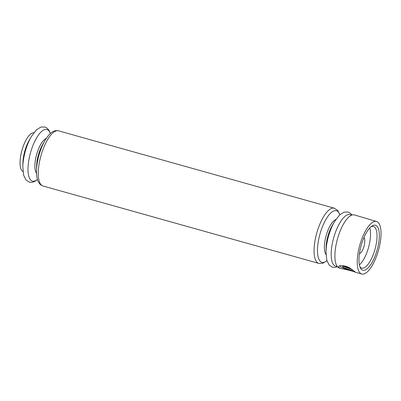 <?xml version="1.0" encoding="UTF-8"?>
<svg xmlns="http://www.w3.org/2000/svg" width="401" height="401" viewBox="0 0 401 401"><rect width="100%" height="100%" fill="white"/><g stroke="black" fill="none" stroke-linecap="round" stroke-linejoin="round"><path stroke-width="0.6" d="M359.431 253.668A8.491 3.018 105.7 0 0 364.018 246.304A8.491 3.018 105.7 0 0 363.933 237.628M376.554 221.487A27.278 9.689 105.7 0 0 361.126 240.911A27.278 9.689 105.7 0 0 361.817 274.018A27.278 9.689 105.7 0 0 378.469 250.354A27.278 9.689 105.7 0 0 376.554 221.487L354.424 214.946A27.599 9.799 105.7 0 0 338.815 234.6A27.599 9.799 105.7 0 0 339.517 268.089L341.562 268.635M351.271 268.956L355.622 272.369C355.055 271.778 346.474 269.502 341.567 268.635C339.421 268.074 338.434 267.427 338.614 266.7C338.965 264.765 346.539 265.382 351.271 268.956M33.849 132.766A20.165 7.163 105.7 0 0 22.912 147.217A20.165 7.163 105.7 0 0 22.972 171.523M22.812 166.731A26.822 9.524 105.7 0 1 26.606 147.137A26.822 9.524 105.7 0 1 31.213 136.776L29.233 140.225A20.165 7.163 105.7 0 0 25.764 148.019A20.165 7.163 105.7 0 0 22.912 162.751L22.812 166.731L23.639 175.232L26.035 180.039L29.343 182.169L31.985 182.35L34.636 181.513L37.458 179.538M362.283 241.893A23.353 8.291 105.7 0 0 360.273 267.688A23.353 8.291 105.7 0 0 377.125 249.978A23.353 8.291 105.7 0 0 371.943 226.089A23.353 8.291 105.7 0 0 362.283 241.893M354.755 271.452A9.022 1.363 19 0 1 346.454 269.302A9.022 1.363 19 0 1 339.477 265.973M352.614 269.853A5.308 0.802 19 0 1 352.614 269.858A5.308 0.802 19 0 1 347.356 269.026A5.308 0.802 19 0 1 342.695 266.444A5.308 0.802 19 0 1 350.93 268.745M351.251 268.946A4.386 0.662 19 0 1 344.248 266.51M359.396 264.876A21.629 7.679 105.7 0 0 368.509 247.562A21.629 7.679 105.7 0 0 369.732 228.034M359.852 266.63A21.629 7.679 105.7 0 0 361.747 268.129A21.629 7.679 105.7 0 0 374.985 249.377A21.629 7.679 105.7 0 0 373.431 226.48A21.629 7.679 105.7 0 0 371.035 226.776M50.315 133.523A26.822 9.524 105.7 0 0 31.799 148.591A26.822 9.524 105.7 0 0 28.426 174.676A26.822 9.524 105.7 0 0 37.433 179.442M46.316 138.33A18.762 6.662 105.7 0 0 37.549 151.558A18.762 6.662 105.7 0 0 36.516 173.252M36.501 170.57A26.822 9.524 105.7 0 1 40.295 150.976A26.822 9.524 105.7 0 1 44.907 140.616L42.506 144.796A18.762 6.662 105.7 0 0 39.278 152.044A18.762 6.662 105.7 0 0 36.626 165.753L36.501 170.57C36.411 177.688 37.744 181.077 38.862 182.721C39.794 184.3 41.183 185.397 43.027 186.009L318.83 263.392L322.765 263.287L326.95 260.76M44.907 140.616C48.531 134.49 51.433 132.29 53.243 131.463C54.862 130.601 56.616 130.39 58.511 130.821A28.656 10.175 105.7 0 0 42.351 151.247A28.656 10.175 105.7 0 0 43.027 186.009M58.511 130.821L334.314 208.204A28.656 10.175 105.7 0 0 318.153 228.625A28.656 10.175 105.7 0 0 318.83 263.392M325.993 251.788L326.118 246.971A18.762 6.662 105.7 0 1 328.77 233.262A18.762 6.662 105.7 0 1 331.998 226.014L334.399 221.833A26.822 9.524 105.7 0 0 329.787 232.194A26.822 9.524 105.7 0 0 325.993 251.788L326.82 260.294L329.216 265.096L332.524 267.231L335.166 267.412L337.482 266.735M351.441 215.257A26.822 9.524 105.7 0 0 334.98 233.653A26.822 9.524 105.7 0 0 337.126 266.274M339.807 214.741A26.822 9.524 105.7 0 0 321.291 229.813A26.822 9.524 105.7 0 0 317.918 255.893A26.822 9.524 105.7 0 0 326.925 260.665M335.807 219.547A18.762 6.662 105.7 0 0 327.041 232.775A18.762 6.662 105.7 0 0 326.008 254.475M361.817 274.018L355.622 272.369M31.213 136.776L36.346 129.944L40.892 127.082L44.827 126.982L47.178 128.205L49.007 130.3L50.391 133.453M334.399 221.833L339.527 215.001L344.073 212.144L348.008 212.044L350.359 213.267L351.983 215.046M334.314 208.204L337.622 210.335L339.883 214.675"/></g></svg>
